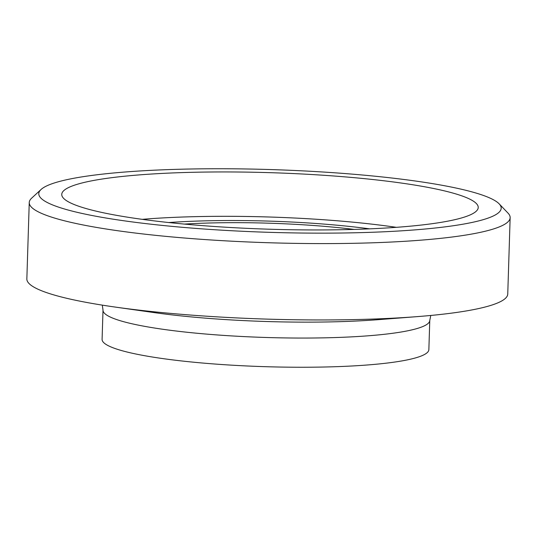 <?xml version="1.0" encoding="UTF-8"?>
<svg xmlns="http://www.w3.org/2000/svg" width="537" height="537" viewBox="0 0 537 537"><rect width="100%" height="100%" fill="white"/><g stroke="black" fill="none" stroke-linecap="round" stroke-linejoin="round"><path stroke-width="0.81" d="M58.03 181.862A231.319 31.388 -178.2 0 1 301.995 170.833A231.319 31.388 -178.2 0 1 499.148 203.845A231.319 31.388 -178.2 0 1 269.003 232.32A231.319 31.388 -178.2 0 1 41.101 189.454A231.319 31.388 -178.2 0 1 58.03 181.862M41.101 189.454L31.656 198.153A240.569 32.643 1.8 0 0 29.246 202.55A240.569 32.643 1.8 0 0 268.675 242.737A240.569 32.643 1.8 0 0 510.15 217.666A240.569 32.643 1.8 0 0 508.022 213.122L499.148 203.845M79.08 183.761A208.343 28.273 -178.2 0 1 316.635 174.82A208.343 28.273 -178.2 0 1 478.058 208.524A208.343 28.273 -178.2 0 1 269.097 229.205A208.343 28.273 -178.2 0 1 61.856 195.441A208.343 28.273 -178.2 0 1 79.08 183.761M510.15 217.666L507.754 294.021A240.569 32.643 -178.2 0 1 417.94 316.568A240.569 32.643 -178.2 0 1 115.066 307.05A240.569 32.643 -178.2 0 1 26.85 278.904L29.246 202.55M184.298 224.083A151.125 20.507 -178.2 0 1 354.051 229.413M168.725 222.54A166.551 22.601 -178.2 0 1 369.698 228.856M142.224 219.338A196.77 26.702 -178.2 0 1 396.346 227.326M103.01 310.164A163.463 22.178 -178.2 0 0 265.654 337.471A163.463 22.178 -178.2 0 0 429.775 320.448A163.463 22.178 -178.2 0 0 429.775 320.428L428.862 349.627A163.463 22.178 -178.2 0 1 264.781 366.664A163.463 22.178 -178.2 0 1 102.09 339.357L103.01 310.164L102.312 305.13M378.941 319.622A178.754 24.259 -178.2 0 1 378.894 319.622A178.754 24.259 -178.2 0 1 153.891 312.561A178.754 24.259 -178.2 0 1 153.844 312.554L115.066 307.05M378.894 319.622L417.94 316.568M429.775 320.435L430.795 315.454"/></g></svg>
